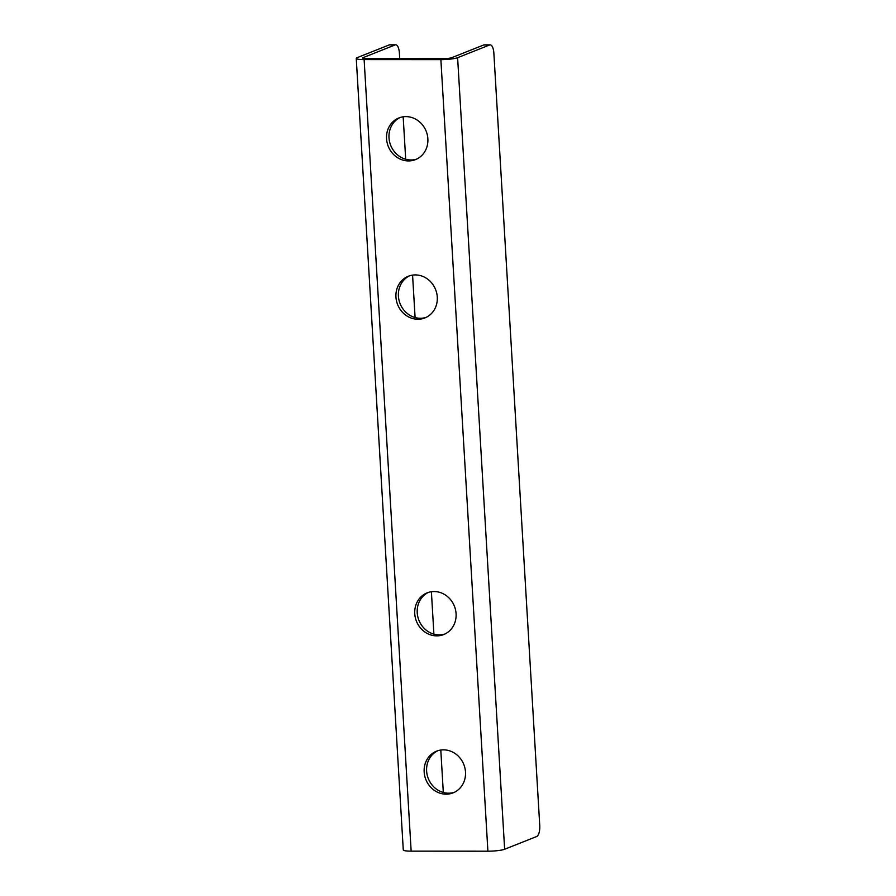 <?xml version="1.0" encoding="UTF-8"?>
<svg xmlns="http://www.w3.org/2000/svg" width="896" height="896" viewBox="0 0 896 896"><rect width="100%" height="100%" fill="white"/><g stroke="black" fill="none" stroke-linecap="round" stroke-linejoin="round"><path stroke-width="1.34" d="M389.222 44.912L395.125 44.912A9.61 3.73 -90 0 1 395.696 44.8L389.794 44.8A9.61 3.73 90 0 0 389.222 44.912L357.235 57.624A12.813 1.803 -3.4 0 0 356.25 58.397A12.813 1.803 -3.4 0 0 364.123 59.595L411.152 851.144L487.906 851.2L440.877 59.64A12.813 1.803 -3.4 0 0 457.61 57.691L489.597 44.979A9.61 3.73 -90 0 1 490.168 44.867A9.61 3.73 -90 0 1 493.853 53.01L539.75 825.574A9.61 3.73 -90 0 1 536.626 836.539L504.638 849.251A12.813 1.803 176.6 0 1 487.906 851.2M395.696 44.8A9.61 3.73 -90 0 1 399.381 52.954L399.717 58.632M443.318 792.478L440.798 750.042M433.91 634.166L431.39 591.741M415.094 317.542L412.574 275.117M405.698 159.23L403.166 116.805M395.125 44.912L363.138 57.635A6.406 0.907 -3.4 0 0 362.645 58.016A6.406 0.907 -3.4 0 0 366.587 58.61L443.341 58.666A6.406 0.907 176.6 0 0 451.707 57.691L483.694 44.979L489.597 44.979M490.168 44.867L484.266 44.867A9.61 3.73 90 0 0 483.694 44.979M414.758 613.693A22.422 20.418 68.3 0 1 427.134 592.872A22.422 20.418 68.3 0 1 454.395 606.166A22.422 20.418 68.3 0 1 443.71 634.547A22.422 20.418 68.3 0 1 414.758 613.693M428.389 592.424A22.422 20.418 -111.7 0 0 417.222 612.718A22.422 20.418 -111.7 0 0 444.92 634.01M386.546 138.757A22.422 20.418 68.3 0 1 398.922 117.936A22.422 20.418 68.3 0 1 426.182 131.23A22.422 20.418 68.3 0 1 415.486 159.611A22.422 20.418 68.3 0 1 386.546 138.757M400.165 117.488A22.422 20.418 -111.7 0 0 388.998 137.782A22.422 20.418 -111.7 0 0 416.707 159.085M395.942 297.069A22.422 20.418 68.3 0 1 408.33 276.248A22.422 20.418 68.3 0 1 435.59 289.542A22.422 20.418 68.3 0 1 424.894 317.923A22.422 20.418 68.3 0 1 395.942 297.069M409.573 275.8A22.422 20.418 -111.7 0 0 398.406 296.094A22.422 20.418 -111.7 0 0 426.104 317.397M424.166 772.005A22.422 20.418 68.3 0 1 436.542 751.173A22.422 20.418 68.3 0 1 463.803 764.478A22.422 20.418 68.3 0 1 453.107 792.859A22.422 20.418 68.3 0 1 424.166 772.005M437.786 750.736A22.422 20.418 -111.7 0 0 426.619 771.03A22.422 20.418 -111.7 0 0 454.328 792.322M440.877 59.64L364.123 59.595M411.152 851.144A12.813 1.803 176.6 0 1 403.278 849.957L356.25 58.397M363.138 57.635L363.182 58.341M457.61 57.691L504.638 849.251"/></g></svg>
